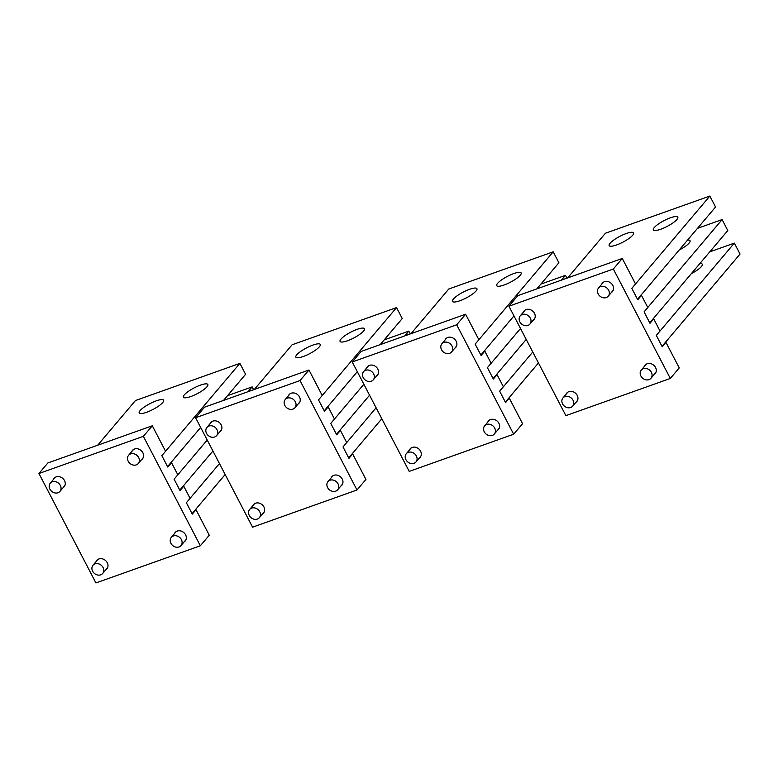 <?xml version="1.0" encoding="UTF-8"?>
<svg xmlns="http://www.w3.org/2000/svg" width="779" height="779" viewBox="0 0 779 779"><rect width="100%" height="100%" fill="white"/><g stroke="black" fill="none" stroke-linecap="round" stroke-linejoin="round"><path stroke-width="1.17" d="M484.256 431.8A6.349 5.336 -139.8 0 0 494.324 434.039A6.349 5.336 -139.8 0 0 494.694 428.08A6.349 5.336 -139.8 0 0 484.626 425.84A6.349 5.336 -139.8 0 0 484.256 431.8M405.927 459.688A6.349 5.336 -139.8 0 0 415.996 461.928A6.349 5.336 -139.8 0 0 416.366 455.968A6.349 5.336 -139.8 0 0 406.297 453.719A6.349 5.336 -139.8 0 0 405.927 459.688M363.199 377.601A6.349 5.336 -139.8 0 0 373.268 379.85A6.349 5.336 -139.8 0 0 373.638 373.881A6.349 5.336 -139.8 0 0 363.569 371.641A6.349 5.336 -139.8 0 0 363.199 377.601M441.527 349.722A6.349 5.336 -139.8 0 0 451.596 351.962A6.349 5.336 -139.8 0 0 451.966 346.003A6.349 5.336 -139.8 0 0 441.897 343.763A6.349 5.336 -139.8 0 0 441.527 349.722M327.599 487.566A6.349 5.336 -139.8 0 0 337.667 489.806A6.349 5.336 -139.8 0 0 338.047 483.847A6.349 5.336 -139.8 0 0 327.969 481.607A6.349 5.336 -139.8 0 0 327.599 487.566M170.942 543.343A6.349 5.336 -139.8 0 0 181.02 545.582A6.349 5.336 -139.8 0 0 181.39 539.623A6.349 5.336 -139.8 0 0 171.312 537.374A6.349 5.336 -139.8 0 0 170.942 543.343M249.27 515.455A6.349 5.336 -139.8 0 0 259.349 517.694A6.349 5.336 -139.8 0 0 259.719 511.735A6.349 5.336 -139.8 0 0 249.64 509.495A6.349 5.336 -139.8 0 0 249.27 515.455M92.623 571.221A6.349 5.336 -139.8 0 0 102.692 573.471A6.349 5.336 -139.8 0 0 103.062 567.501A6.349 5.336 -139.8 0 0 92.993 565.262A6.349 5.336 -139.8 0 0 92.623 571.221M284.871 405.489A6.349 5.336 -139.8 0 0 294.949 407.729A6.349 5.336 -139.8 0 0 295.319 401.769A6.349 5.336 -139.8 0 0 285.241 399.53A6.349 5.336 -139.8 0 0 284.871 405.489M128.214 461.256A6.349 5.336 -139.8 0 0 138.292 463.505A6.349 5.336 -139.8 0 0 138.662 457.546A6.349 5.336 -139.8 0 0 128.584 455.296A6.349 5.336 -139.8 0 0 128.214 461.256M206.542 433.377A6.349 5.336 -139.8 0 0 216.62 435.617A6.349 5.336 -139.8 0 0 216.99 429.657A6.349 5.336 -139.8 0 0 206.912 427.418A6.349 5.336 -139.8 0 0 206.542 433.377M49.895 489.144A6.349 5.336 -139.8 0 0 59.964 491.383A6.349 5.336 -139.8 0 0 60.334 485.424A6.349 5.336 -139.8 0 0 50.265 483.184A6.349 5.336 -139.8 0 0 49.895 489.144M300.042 380.551L357.006 489.991L252.571 527.179L195.607 417.739L300.042 380.551L308.961 370.006L322.224 395.498L318.514 399.89L324.21 410.835L357.318 371.68M254.334 389.451L292.115 344.776L396.55 307.598L318.514 399.89L324.444 411.293L328.163 406.901L334.473 419.024L330.763 423.425L336.694 434.818L340.413 430.427L346.723 442.56L343.013 446.951L348.71 457.896L381.807 418.742M357.006 489.991L365.926 479.445L352.663 453.953L351.767 454.274M376.111 407.797L343.013 446.951L348.943 458.354L352.663 453.953M331.085 477.916A6.563 5.511 40.2 0 1 331.825 476.729A6.563 5.511 40.2 0 1 333.889 475.307A6.563 5.511 40.2 0 1 341.426 477.819A6.563 5.511 40.2 0 1 341.845 485.2A6.563 5.511 40.2 0 1 340.793 486.125M252.756 505.805A6.563 5.511 40.2 0 1 253.496 504.607A6.563 5.511 40.2 0 1 255.561 503.195A6.563 5.511 40.2 0 1 263.098 505.707A6.563 5.511 40.2 0 1 263.516 513.088A6.563 5.511 40.2 0 1 262.465 514.013M288.357 395.839A6.563 5.511 40.2 0 1 289.097 394.641A6.563 5.511 40.2 0 1 291.161 393.229A6.563 5.511 40.2 0 1 298.698 395.742A6.563 5.511 40.2 0 1 299.117 403.123A6.563 5.511 40.2 0 1 298.065 404.048M210.028 423.727A6.563 5.511 40.2 0 1 210.768 422.53A6.563 5.511 40.2 0 1 212.833 421.118A6.563 5.511 40.2 0 1 220.369 423.62A6.563 5.511 40.2 0 1 220.788 431.011A6.563 5.511 40.2 0 1 219.736 431.926M328.163 406.901L327.268 407.213M340.413 430.427L339.517 430.748M195.607 417.739L204.526 407.183L308.961 370.006M396.55 307.598L402.246 318.543L380.162 344.659M347.444 340.774A13.759 3.282 152.5 0 1 340.072 341.416A13.759 3.282 152.5 0 1 344.873 335.7A13.759 3.282 152.5 0 1 357.113 329.351A13.759 3.282 152.5 0 1 364.484 328.709A13.759 3.282 152.5 0 1 359.674 334.415A13.759 3.282 152.5 0 1 347.444 340.774M303.235 356.509A13.759 3.282 152.5 0 1 295.854 357.152A13.759 3.282 152.5 0 1 300.665 351.446A13.759 3.282 152.5 0 1 312.895 345.087A13.759 3.282 152.5 0 1 320.276 344.445A13.759 3.282 152.5 0 1 315.466 350.161A13.759 3.282 152.5 0 1 303.235 356.509M384.203 339.878L408.8 331.124L410.26 333.938M408.8 331.124L404.759 335.905M363.871 384.261L330.763 423.425L336.46 434.37L369.567 395.206M456.689 324.785L513.663 434.224L409.228 471.402L352.254 361.962L456.689 324.785L465.608 314.239L478.881 339.732L475.161 344.123L480.867 355.068L513.965 315.914M410.991 333.685L448.762 289.009L553.197 251.821L475.161 344.123L481.101 355.526L484.82 351.125L491.13 363.257L487.411 367.649L493.35 379.052L497.06 374.66L503.38 386.783L499.66 391.185L505.357 402.13L538.464 362.965M513.663 434.224L522.582 423.679L509.31 398.186L508.424 398.507M532.768 352.02L499.66 391.185L505.6 402.577L509.31 398.186M487.742 422.15A6.563 5.511 40.2 0 1 488.472 420.952A6.563 5.511 40.2 0 1 490.546 419.54A6.563 5.511 40.2 0 1 498.083 422.043A6.563 5.511 40.2 0 1 498.502 429.433A6.563 5.511 40.2 0 1 497.44 430.359M409.413 450.038A6.563 5.511 40.2 0 1 410.153 448.84A6.563 5.511 40.2 0 1 412.218 447.419A6.563 5.511 40.2 0 1 419.754 449.931A6.563 5.511 40.2 0 1 420.173 457.312A6.563 5.511 40.2 0 1 419.112 458.237M445.013 340.072A6.563 5.511 40.2 0 1 445.744 338.875A6.563 5.511 40.2 0 1 447.818 337.463A6.563 5.511 40.2 0 1 455.355 339.965A6.563 5.511 40.2 0 1 455.773 347.346A6.563 5.511 40.2 0 1 454.712 348.271M366.685 367.961A6.563 5.511 40.2 0 1 367.425 366.763A6.563 5.511 40.2 0 1 369.489 365.341A6.563 5.511 40.2 0 1 377.026 367.854A6.563 5.511 40.2 0 1 377.445 375.235A6.563 5.511 40.2 0 1 376.384 376.16M484.82 351.125L483.925 351.446M497.06 374.66L496.174 374.972M352.254 361.962L361.174 351.417L465.608 314.239M553.197 251.821L558.903 262.766L536.819 288.892M504.101 285.007A13.759 3.282 152.5 0 1 496.72 285.65A13.759 3.282 152.5 0 1 501.53 279.934A13.759 3.282 152.5 0 1 513.76 273.575A13.759 3.282 152.5 0 1 521.141 272.932A13.759 3.282 152.5 0 1 516.331 278.648A13.759 3.282 152.5 0 1 504.101 285.007M459.892 300.743A13.759 3.282 152.5 0 1 452.511 301.385A13.759 3.282 152.5 0 1 457.322 295.669A13.759 3.282 152.5 0 1 469.552 289.321A13.759 3.282 152.5 0 1 476.933 288.678A13.759 3.282 152.5 0 1 472.123 294.384A13.759 3.282 152.5 0 1 459.892 300.743M540.85 284.111L565.447 275.357L566.917 278.171M565.447 275.357L561.416 280.128M520.518 328.495L487.411 367.649L493.107 378.594L526.214 339.44M143.385 436.328L200.359 545.767L95.924 582.945L38.95 473.505L143.385 436.328L152.304 425.782L165.576 451.265L161.857 455.666L167.553 466.611L200.661 427.447M97.687 445.218L135.458 400.542L239.893 363.365L161.857 455.666L167.797 467.059L171.507 462.668L177.826 474.8L174.107 479.192L180.037 490.595L183.756 486.193L190.066 498.326L186.356 502.718L192.053 513.663L225.16 474.508M200.359 545.767L209.278 535.212L196.006 509.729L195.11 510.041M219.464 463.563L186.356 502.718L192.286 514.121L196.006 509.729M174.438 533.693A6.563 5.511 40.2 0 1 175.168 532.495A6.563 5.511 40.2 0 1 177.232 531.074A6.563 5.511 40.2 0 1 184.779 533.586A6.563 5.511 40.2 0 1 185.198 540.967A6.563 5.511 40.2 0 1 184.136 541.892M96.109 561.571A6.563 5.511 40.2 0 1 96.839 560.383A6.563 5.511 40.2 0 1 98.914 558.962A6.563 5.511 40.2 0 1 106.45 561.474A6.563 5.511 40.2 0 1 106.869 568.855A6.563 5.511 40.2 0 1 105.808 569.78M131.709 451.616A6.563 5.511 40.2 0 1 132.44 450.418A6.563 5.511 40.2 0 1 134.514 448.996A6.563 5.511 40.2 0 1 142.051 451.508A6.563 5.511 40.2 0 1 142.469 458.889A6.563 5.511 40.2 0 1 141.408 459.814M53.381 479.494A6.563 5.511 40.2 0 1 54.111 478.296A6.563 5.511 40.2 0 1 56.185 476.884A6.563 5.511 40.2 0 1 63.722 479.397A6.563 5.511 40.2 0 1 64.141 486.778A6.563 5.511 40.2 0 1 63.08 487.703M171.507 462.668L170.62 462.989M183.756 486.193L182.87 486.515M38.95 473.505L47.87 462.96L152.304 425.782M239.893 363.365L245.589 374.309L223.505 400.425M190.797 396.54A13.759 3.282 152.5 0 1 183.416 397.183A13.759 3.282 152.5 0 1 188.226 391.477A13.759 3.282 152.5 0 1 200.456 385.118A13.759 3.282 152.5 0 1 207.827 384.475A13.759 3.282 152.5 0 1 203.027 390.191A13.759 3.282 152.5 0 1 190.797 396.54M146.579 412.286A13.759 3.282 152.5 0 1 139.207 412.928A13.759 3.282 152.5 0 1 144.018 407.213A13.759 3.282 152.5 0 1 156.248 400.854A13.759 3.282 152.5 0 1 163.619 400.211A13.759 3.282 152.5 0 1 158.809 405.927A13.759 3.282 152.5 0 1 146.579 412.286M227.546 395.654L252.143 386.89L253.613 389.714M252.143 386.89L248.102 391.671M207.214 440.038L174.107 479.192L179.803 490.137L212.91 450.983M635.537 283.955L631.818 288.357L637.514 299.292L715.55 207L709.854 196.055L631.818 288.357L637.758 299.749L641.468 295.358L647.787 307.491L644.067 311.882L649.764 322.827L727.8 230.526L722.104 219.581L644.067 311.882L649.998 323.285L653.717 318.884L660.037 331.017L656.317 335.408L662.014 346.353L740.05 254.061L734.354 243.116L656.317 335.408L662.247 346.811L665.967 342.419L679.239 367.902L670.32 378.458L565.885 415.635L508.911 306.196L613.346 269.018L622.265 258.462L635.537 283.955M613.346 269.018L670.32 378.458M644.399 366.383A6.563 5.511 40.2 0 1 645.129 365.185A6.563 5.511 40.2 0 1 647.203 363.764A6.563 5.511 40.2 0 1 654.74 366.276A6.563 5.511 40.2 0 1 655.158 373.657A6.563 5.511 40.2 0 1 654.097 374.582M566.07 394.262A6.563 5.511 40.2 0 1 566.8 393.074A6.563 5.511 40.2 0 1 568.874 391.652A6.563 5.511 40.2 0 1 576.411 394.164A6.563 5.511 40.2 0 1 576.83 401.545A6.563 5.511 40.2 0 1 575.769 402.47M601.67 284.306A6.563 5.511 40.2 0 1 602.401 283.108A6.563 5.511 40.2 0 1 604.475 281.686A6.563 5.511 40.2 0 1 612.012 284.199A6.563 5.511 40.2 0 1 612.43 291.58A6.563 5.511 40.2 0 1 611.369 292.505M523.342 312.184A6.563 5.511 40.2 0 1 524.072 310.987A6.563 5.511 40.2 0 1 526.146 309.575A6.563 5.511 40.2 0 1 533.683 312.087A6.563 5.511 40.2 0 1 534.102 319.468A6.563 5.511 40.2 0 1 533.04 320.393M641.468 295.358L640.581 295.679M665.967 342.419L665.071 342.731M653.717 318.884L652.831 319.205M508.911 306.196L517.831 295.65L622.265 258.462M567.648 277.908L605.419 233.233L709.854 196.055M660.758 229.23A13.759 3.282 152.5 0 1 653.377 229.873A13.759 3.282 152.5 0 1 658.187 224.167A13.759 3.282 152.5 0 1 670.417 217.808A13.759 3.282 152.5 0 1 677.798 217.166A13.759 3.282 152.5 0 1 672.988 222.882A13.759 3.282 152.5 0 1 660.758 229.23M616.54 244.976A13.759 3.282 152.5 0 1 609.168 245.619A13.759 3.282 152.5 0 1 613.979 239.903A13.759 3.282 152.5 0 1 626.209 233.544A13.759 3.282 152.5 0 1 633.58 232.902A13.759 3.282 152.5 0 1 628.77 238.617A13.759 3.282 152.5 0 1 616.54 244.976M697.507 228.344L722.104 219.581M687.565 240.098A13.759 3.282 152.5 0 1 690.038 240.692A13.759 3.282 152.5 0 1 679.132 250.078M709.757 251.87L734.354 243.116M699.815 263.623A13.759 3.282 152.5 0 1 702.288 264.227A13.759 3.282 152.5 0 1 691.382 273.604M640.903 376.023A6.349 5.336 -139.8 0 0 650.981 378.273A6.349 5.336 -139.8 0 0 651.351 372.313A6.349 5.336 -139.8 0 0 641.283 370.064A6.349 5.336 -139.8 0 0 640.903 376.023M562.584 403.911A6.349 5.336 -139.8 0 0 572.653 406.151A6.349 5.336 -139.8 0 0 573.023 400.192A6.349 5.336 -139.8 0 0 562.954 397.952A6.349 5.336 -139.8 0 0 562.584 403.911M598.175 293.946A6.349 5.336 -139.8 0 0 608.253 296.195A6.349 5.336 -139.8 0 0 608.623 290.226A6.349 5.336 -139.8 0 0 598.554 287.987A6.349 5.336 -139.8 0 0 598.175 293.946M519.856 321.834A6.349 5.336 -139.8 0 0 529.924 324.074A6.349 5.336 -139.8 0 0 530.295 318.114A6.349 5.336 -139.8 0 0 520.226 315.875A6.349 5.336 -139.8 0 0 519.856 321.834M499.232 428.236L494.324 434.039M489.533 420.027L484.626 425.84M420.903 456.114L415.996 461.928M411.205 447.915L406.297 453.719M378.185 374.037L373.268 379.85M368.477 365.838L363.569 371.641M456.504 346.158L451.596 351.962M446.805 337.95L441.897 343.763M342.585 484.002L337.667 489.806M332.876 475.803L327.969 481.607M185.928 539.779L181.02 545.582M176.229 531.57L171.312 537.374M264.256 511.891L259.349 517.694M254.548 503.682L249.64 509.495M107.599 567.657L102.692 573.471M97.901 559.458L92.993 565.262M299.857 401.925L294.949 407.729M290.148 393.726L285.241 399.53M143.2 457.692L138.292 463.505M133.501 449.493L128.584 455.296M221.528 429.813L216.62 435.617M211.83 421.605L206.912 427.418M64.871 485.58L59.964 491.383M55.173 477.381L50.265 483.184M655.889 372.459L650.981 378.273M646.19 364.26L641.283 370.064M577.56 400.348L572.653 406.151M567.862 392.149L562.954 397.952M613.161 290.382L608.253 296.195M603.462 282.183L598.554 287.987M534.832 318.27L529.924 324.074M525.134 310.071L520.226 315.875"/></g></svg>
